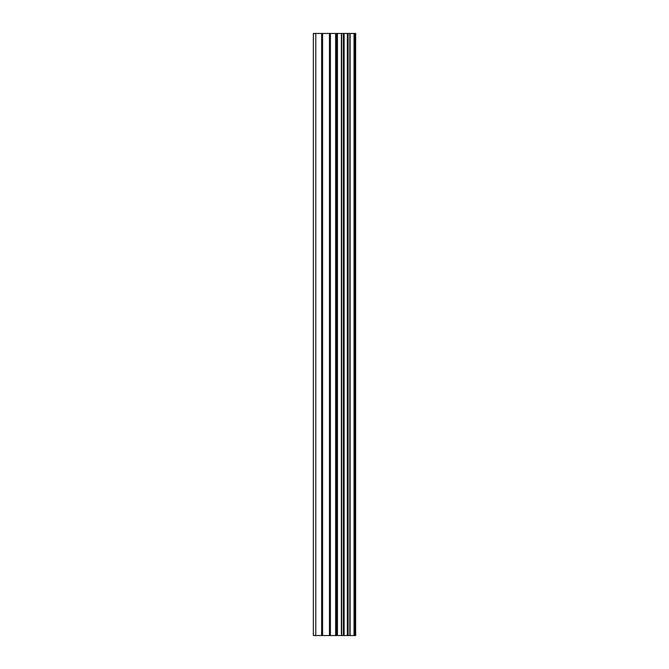<?xml version="1.0" encoding="UTF-8"?>
<svg xmlns="http://www.w3.org/2000/svg" width="669" height="669" viewBox="0 0 669 669"><rect width="100%" height="100%" fill="white"/><g stroke="black" fill="none" stroke-linecap="round" stroke-linejoin="round"><path stroke-width="1" d="M329.466 635.55L355.657 635.55L355.657 33.45L313.343 33.45L313.343 635.55L329.466 635.55L329.466 33.45M354.043 635.55L354.043 33.45M337.452 635.55L337.452 33.45M336.892 635.55L336.892 33.45M315.785 635.55L315.785 33.45M354.879 635.55L354.879 33.45M350.13 635.55L350.13 33.45M349.854 635.55L349.854 33.45M348.081 635.55L348.081 33.45M347.387 635.55L347.387 33.45M344.1 635.55L344.1 33.45M343.414 635.55L343.414 33.45M341.65 635.55L341.65 33.45M341.374 635.55L341.374 33.45M336.574 635.55L336.574 33.45M335.654 635.55L335.654 33.45M330.386 635.55L330.386 33.45M322.583 635.55L322.583 33.45M321.664 635.55L321.664 33.45"/></g></svg>
